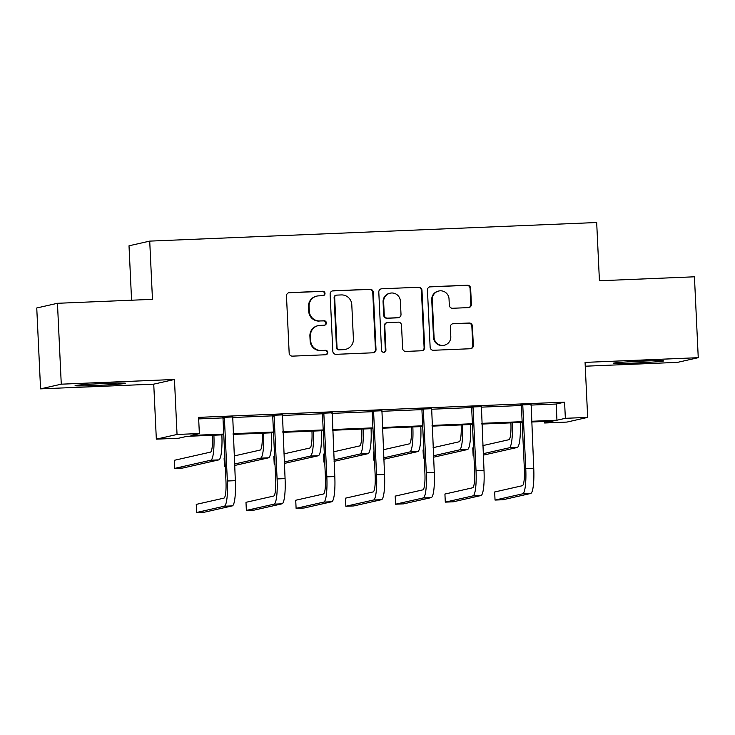 <?xml version="1.0" encoding="UTF-8"?>
<svg xmlns="http://www.w3.org/2000/svg" width="735" height="735" viewBox="0 0 735 735"><rect width="100%" height="100%" fill="white"/><g stroke="black" fill="none" stroke-linecap="round" stroke-linejoin="round"><path stroke-width="1.1" d="M324.999 293.375A2.223 2.196 77.3 0 0 322.702 291.244L289.452 292.631A3.179 3.133 77.3 0 0 286.475 295.929L289.167 353.094A3.179 3.133 77.3 0 0 292.447 356.135L325.697 354.757A2.223 2.196 77.3 0 0 327.782 352.442A2.223 2.196 77.3 0 0 325.486 350.31L321.186 350.485A10.18 10.014 77.3 0 1 310.694 340.746L310.464 335.978A10.18 10.014 77.3 0 1 320.001 325.403L324.3 325.219A2.223 2.196 77.3 0 0 326.386 322.904A2.223 2.196 77.3 0 0 324.089 320.772L319.789 320.956A10.18 10.014 77.3 0 1 309.297 311.208L309.077 306.449A10.18 10.014 77.3 0 1 318.604 295.865L322.913 295.69A2.223 2.196 77.3 0 0 324.999 293.375M323.014 295.681A2.223 2.196 77.3 0 0 322.141 291.372L288.892 292.75A3.179 3.133 77.3 0 0 288.625 292.778M325.798 354.748A2.223 2.196 77.3 0 0 324.925 350.439L321.186 350.485M324.401 325.219A2.223 2.196 77.3 0 0 323.538 320.901L319.789 320.956M642.849 361.096A25.275 0.79 177.3 0 0 613.229 363.274A25.275 0.79 177.3 0 0 634.112 363.072A25.275 0.79 177.3 0 0 663.723 360.894A25.275 0.79 177.3 0 0 642.849 361.096M104.701 383.477A25.275 0.79 177.3 0 0 75.089 385.654A25.275 0.79 177.3 0 0 95.973 385.452A25.275 0.79 177.3 0 0 125.584 383.275A25.275 0.79 177.3 0 0 104.701 383.477M468.406 307.616A3.179 3.133 77.3 0 0 471.392 304.308L470.63 288.276A3.179 3.133 77.3 0 0 467.35 285.226L430.425 286.76A3.179 3.133 77.3 0 0 427.448 290.068L430.14 347.232A3.179 3.133 77.3 0 0 433.42 350.273L470.345 348.739A3.179 3.133 77.3 0 0 473.331 345.432L472.412 326.064A3.179 3.133 77.3 0 0 469.132 323.014L453.33 323.676A3.179 3.133 77.3 0 0 450.353 326.983L450.803 336.584A8.508 8.37 77.3 0 1 444.308 345.229A8.508 8.37 77.3 0 1 434.063 337.282L432.29 299.65A8.508 8.37 77.3 0 1 438.786 291.005A8.508 8.37 77.3 0 1 449.03 298.952L449.324 305.227A3.179 3.133 77.3 0 0 452.604 308.268L468.406 307.616M530.845 405.095L556.193 404.039L564.59 402.146L565.353 418.316L587.669 417.388L566.961 422.074L544.644 423.002L553.042 421.109L531.552 422M57.459 303.298L61.271 384.185L40.563 388.861L36.75 307.983L57.459 303.298L152.467 299.347L149.72 241.117L596.682 222.521L599.429 280.761L694.437 276.801L698.25 357.688L585.069 362.392L587.669 417.388M40.563 388.861L153.744 384.157L174.452 379.471L61.271 384.185M174.452 379.471L177.043 434.468L199.36 433.54L190.962 435.442L223.734 434.082M564.59 402.146L198.597 417.37L199.36 433.54M373.306 292.319A3.179 3.133 77.3 0 0 370.036 289.278L333.102 290.812A3.179 3.133 77.3 0 0 330.125 294.119L332.826 351.275A3.179 3.133 77.3 0 0 336.097 354.325L373.031 352.791A3.179 3.133 77.3 0 0 376.008 349.483L373.306 292.319L372.755 292.447A3.179 3.133 77.3 0 0 369.475 289.397L332.542 290.941A3.179 3.133 77.3 0 0 332.275 290.959M381.768 288.791L418.693 287.247A3.179 3.133 77.3 0 1 421.973 290.297L424.665 347.453A3.179 3.133 77.3 0 1 421.688 350.76L405.885 351.422A3.179 3.133 77.3 0 1 402.605 348.372L401.512 325.192A3.179 3.133 77.3 0 0 398.232 322.15L387.749 322.582A3.179 3.133 77.3 0 0 384.772 325.89L385.912 350.025A2.223 2.196 77.3 0 1 384.212 352.285A2.223 2.196 77.3 0 1 381.529 350.209L378.791 292.089A3.179 3.133 77.3 0 1 381.768 288.791L418.693 287.247M585.253 366.205L677.541 362.364L698.25 357.688M149.72 241.117L129.011 245.793L131.574 300.22M198.671 418.913L222.788 417.912M232.444 417.508L272.52 415.845M282.176 415.44L322.252 413.777M331.908 413.373L371.983 411.701M381.64 411.306L421.725 409.634M431.381 409.239L471.457 407.567M481.113 407.162L521.188 405.5M232.627 416.956L222.54 417.379M282.369 414.889L272.281 415.312M332.101 412.822L322.013 413.245M381.832 410.755L371.745 411.168M431.564 408.688L421.477 409.101M481.306 406.611L471.218 407.034M531.038 404.544L520.95 404.967M544.571 421.458L544.644 423.002M223.771 434.798L187.048 436.324L178.651 438.225L156.334 439.153L177.043 434.468M153.744 384.157L156.334 439.153M531.524 421.274L556.955 420.218L565.353 418.316M233.114 433.687L273.475 432.015M282.856 431.62L323.207 429.938M332.587 429.552L372.939 427.871M382.319 427.485L422.671 425.804M432.051 425.418L472.403 423.737M481.792 423.342L522.144 421.669M522.172 422.386L481.82 424.067M472.44 424.453L432.088 426.135M422.708 426.53L382.356 428.202M372.976 428.597L332.624 430.269M323.235 430.664L282.883 432.345M273.503 432.731L233.151 434.413M556.193 404.039L556.955 420.218M316.84 296.104L316.28 296.233A10.18 10.014 77.3 0 0 308.516 306.578L309.077 306.449M319.229 321.085A10.18 10.014 77.3 0 1 308.737 311.337L308.516 306.578M318.237 325.633L317.676 325.761A10.18 10.014 77.3 0 0 309.904 336.106L310.464 335.978M320.625 350.613A10.18 10.014 77.3 0 1 310.133 340.865L309.904 336.106M373.297 352.763A3.179 3.133 77.3 0 0 375.447 349.612L372.755 292.447M336.759 295.112A2.223 2.196 77.3 0 0 334.673 297.427L337.034 347.6A2.223 2.196 77.3 0 0 339.331 349.731L343.87 349.548A10.18 10.014 77.3 0 0 353.406 338.964L351.789 304.667A10.18 10.014 77.3 0 0 341.297 294.928L336.759 295.112M336.373 295.167L335.812 295.295A2.223 2.196 77.3 0 0 334.113 297.556L334.673 297.427M345.634 349.309L345.073 349.437A10.18 10.014 77.3 0 1 343.309 349.667L338.771 349.86A2.223 2.196 77.3 0 1 336.483 347.728L334.113 297.556M421.954 350.742A3.179 3.133 77.3 0 0 424.104 347.581L421.412 290.426A3.179 3.133 77.3 0 0 418.132 287.376M387.198 322.656L386.638 322.784A3.179 3.133 77.3 0 0 384.212 326.018L385.351 350.154L385.912 350.025M383.927 352.331A2.223 2.196 77.3 0 0 385.351 350.154M400.382 301.139A8.508 8.37 77.3 0 0 390.129 293.191A8.508 8.37 77.3 0 0 383.633 301.837L384.258 315.094A3.179 3.133 77.3 0 0 387.538 318.136L398.021 317.704A3.179 3.133 77.3 0 0 401.007 314.396L400.382 301.139M390.129 293.191L389.568 293.311A8.508 8.37 77.3 0 0 383.073 301.956L383.633 301.837M398.572 317.63L398.012 317.759A3.179 3.133 77.3 0 1 397.46 317.832L386.977 318.264A3.179 3.133 77.3 0 1 383.698 315.223L383.073 301.956M438.786 291.005L438.225 291.133A8.508 8.37 77.3 0 0 431.73 299.779L432.29 299.65M444.308 345.229L443.756 345.358A8.508 8.37 77.3 0 1 433.503 337.411L431.73 299.779M470.62 348.712A3.179 3.133 77.3 0 0 472.77 345.56L471.852 326.193A3.179 3.133 77.3 0 0 468.572 323.143L452.769 323.804A3.179 3.133 77.3 0 0 452.503 323.823M468.682 307.588A3.179 3.133 77.3 0 0 470.832 304.437L470.069 288.396A3.179 3.133 77.3 0 0 466.789 285.355L429.865 286.889A3.179 3.133 77.3 0 0 429.598 286.916M212.479 435.267L212.479 435.322A16.198 2.821 87.6 0 1 210.449 452.135L174.37 460.294L174.755 468.379L210.826 460.22A24.301 4.235 -92.4 0 0 213.894 435.212M174.755 468.379L182.73 468.048L218.8 459.889A24.301 4.235 -92.4 0 0 221.86 434.881M223.945 417.057L224.395 418.059L222.999 418.38L225.967 481.324A16.198 2.821 87.6 0 1 223.927 498.128L196.254 504.394L196.631 512.479L224.313 506.222A24.301 4.235 -92.4 0 0 227.363 481.002L224.395 418.059M196.631 512.479L204.606 512.148L232.278 505.891A24.301 4.235 -92.4 0 0 235.338 480.672L232.719 416.699M222.999 418.38L222.429 417.122M262.211 433.2L262.22 433.255A16.198 2.821 87.6 0 1 260.181 450.068L234.171 455.948M224.864 458.052L224.111 458.227L224.487 466.312L225.25 466.137M234.548 464.033L260.558 458.153A24.301 4.235 -92.4 0 0 263.626 433.145M224.487 466.312L225.259 466.275M234.621 465.494L268.532 457.822A24.301 4.235 -92.4 0 0 271.592 432.814M311.943 431.133L311.952 431.188A16.198 2.821 87.6 0 1 309.913 448.001L283.903 453.881M274.605 455.985L273.843 456.15L274.219 464.244L274.982 464.07M284.28 461.966L310.299 456.086A24.301 4.235 -92.4 0 0 313.358 431.077M274.219 464.244L274.991 464.208M284.353 463.427L318.264 455.755A24.301 4.235 -92.4 0 0 321.333 430.747M273.677 414.99L274.127 415.992L272.731 416.304L275.698 479.257A16.198 2.821 87.6 0 1 273.659 496.061L245.986 502.317L246.363 510.412L274.045 504.155A24.301 4.235 -92.4 0 0 277.095 478.935L274.127 415.992M246.363 510.412L254.338 510.081L282.01 503.815A24.301 4.235 -92.4 0 0 285.07 478.604L282.46 414.632M272.731 416.304L272.161 415.054M323.409 412.923L323.859 413.924L322.463 414.237L325.43 477.18A16.198 2.821 87.6 0 1 323.4 493.993L295.718 500.25L296.104 508.344L323.777 502.079A24.301 4.235 -92.4 0 0 326.836 476.868L323.859 413.924M296.104 508.344L304.069 508.014L331.751 501.748A24.301 4.235 -92.4 0 0 334.802 476.537L332.192 412.555M322.463 414.237L321.893 412.987M361.684 429.065L361.684 429.121A16.198 2.821 87.6 0 1 359.645 445.924L333.635 451.814M324.337 453.918L323.575 454.083L323.96 462.177L324.714 462.003M334.021 459.899L360.031 454.019A24.301 4.235 -92.4 0 0 363.09 429.001M323.96 462.177L324.723 462.14M334.085 461.35L367.996 453.688A24.301 4.235 -92.4 0 0 371.065 428.67M411.416 426.998L411.416 427.053A16.198 2.821 87.6 0 1 409.386 443.857L383.367 449.737M374.069 451.841L373.306 452.016L373.692 460.101L374.455 459.935M383.753 457.831L409.762 451.952A24.301 4.235 -92.4 0 0 412.831 426.934M373.692 460.101L374.455 460.073M383.817 459.283L417.737 451.612A24.301 4.235 -92.4 0 0 420.797 426.603M461.148 424.931L461.148 424.977A16.198 2.821 87.6 0 1 459.118 441.79L433.108 447.67M423.801 449.774L423.048 449.949L423.424 458.034L424.187 457.868M433.485 455.764L459.494 449.875A24.301 4.235 -92.4 0 0 462.563 424.867M423.424 458.034L424.187 458.006M433.558 457.216L467.469 449.544A24.301 4.235 -92.4 0 0 470.529 424.536M373.141 410.856L373.6 411.857L372.195 412.17L375.162 475.113A16.198 2.821 87.6 0 1 373.132 491.926L345.45 498.183L345.836 506.268L373.509 500.011A24.301 4.235 -92.4 0 0 376.568 474.801L373.6 411.857M345.836 506.268L353.801 505.937L381.483 499.681A24.301 4.235 -92.4 0 0 384.534 474.47L381.924 410.488M372.195 412.17L371.634 410.92M422.882 408.789L423.332 409.79L421.936 410.102L424.904 473.046A16.198 2.821 87.6 0 1 422.864 489.859L395.191 496.116L395.568 504.201L423.25 497.944A24.301 4.235 -92.4 0 0 426.3 472.734L423.332 409.79M395.568 504.201L403.543 503.87L431.215 497.613A24.301 4.235 -92.4 0 0 434.266 472.403L431.656 408.421M421.936 410.102L421.366 408.853M472.614 406.721L473.064 407.714L471.668 408.035L474.635 470.979A16.198 2.821 87.6 0 1 472.596 487.792L444.923 494.049L445.3 502.134L472.982 495.877A24.301 4.235 -92.4 0 0 476.032 470.666L473.064 407.714M445.3 502.134L453.274 501.803L480.947 495.546A24.301 4.235 -92.4 0 0 484.007 470.327L481.388 406.354M471.668 408.035L471.098 406.786M510.88 422.855L510.889 422.91A16.198 2.821 87.6 0 1 508.85 439.723L482.84 445.603M473.533 447.707L472.78 447.881L473.156 455.966L473.919 455.792M483.217 453.688L509.236 447.808A24.301 4.235 -92.4 0 0 512.295 422.8M473.156 455.966L473.928 455.939M483.29 455.149L517.201 447.477A24.301 4.235 -92.4 0 0 520.261 422.469M522.346 404.654L522.796 405.646L521.4 405.968L524.367 468.912A16.198 2.821 87.6 0 1 522.337 485.716L494.655 491.981L495.041 500.066L522.714 493.81A24.301 4.235 -92.4 0 0 525.764 468.59L522.796 405.646M495.041 500.066L503.006 499.736L530.688 493.479A24.301 4.235 -92.4 0 0 533.739 468.259L531.129 404.287M521.4 405.968L520.83 404.709M322.141 291.372L322.702 291.244M324.925 350.439L325.486 350.31M323.538 320.901L324.089 320.772M308.737 311.337L309.297 311.208M310.133 340.865L310.694 340.746M288.892 292.75L289.452 292.631M375.447 349.612L376.008 349.483M332.542 290.941L333.102 290.812M369.475 289.397L370.036 289.278M336.483 347.728L337.034 347.6M338.771 349.86L339.331 349.731M343.309 349.667L343.87 349.548M421.412 290.426L421.973 290.297M424.104 347.581L424.665 347.453M384.212 326.018L384.772 325.89M383.698 315.223L384.258 315.094M386.977 318.264L387.538 318.136M397.46 317.832L398.021 317.704M433.503 337.411L434.063 337.282M452.769 323.804L453.33 323.676M468.572 323.143L469.132 323.014M471.852 326.193L472.412 326.064M472.77 345.56L473.331 345.432M429.865 286.889L430.425 286.76M466.789 285.355L467.35 285.226M470.069 288.396L470.63 288.276M470.832 304.437L471.392 304.308M210.826 460.22L218.8 459.889M227.363 481.002L235.338 480.672M224.313 506.222L232.278 505.891M260.558 458.153L268.532 457.822M310.299 456.086L318.264 455.755M277.095 478.935L285.07 478.604M274.045 504.155L282.01 503.815M326.836 476.868L334.802 476.537M323.777 502.079L331.751 501.748M360.031 454.019L367.996 453.688M409.762 451.952L417.737 451.612M459.494 449.875L467.469 449.544M376.568 474.801L384.534 474.47M373.509 500.011L381.483 499.681M426.3 472.734L434.266 472.403M423.25 497.944L431.215 497.613M476.032 470.666L484.007 470.327M472.982 495.877L480.947 495.546M509.236 447.808L517.201 447.477M525.764 468.59L533.739 468.259M522.714 493.81L530.688 493.479"/></g></svg>
